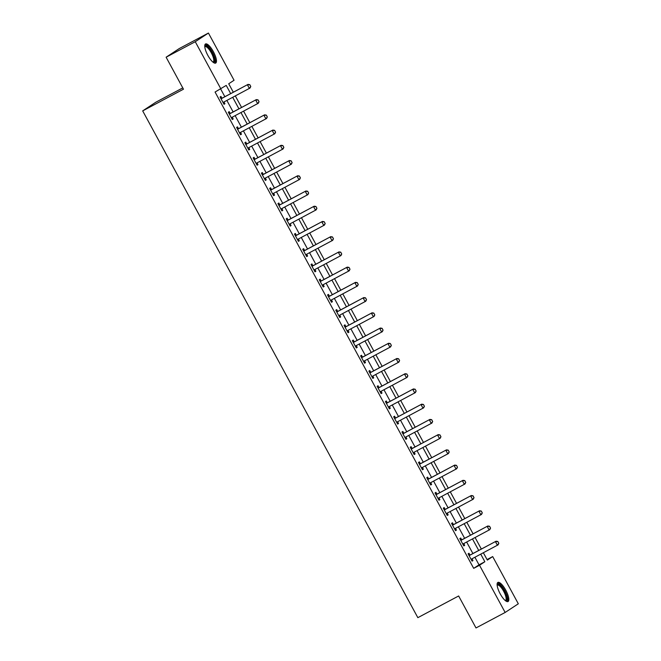 <?xml version="1.0" encoding="UTF-8"?>
<svg xmlns="http://www.w3.org/2000/svg" width="661" height="661" viewBox="0 0 661 661"><rect width="100%" height="100%" fill="white"/><g stroke="black" fill="none" stroke-linecap="round" stroke-linejoin="round"><path stroke-width="0.99" d="M500.187 593.809A10.816 3.313 -118 0 1 497.89 582.432A10.816 3.313 -118 0 1 505.748 590.149A10.816 3.313 -118 0 1 508.045 601.535A10.816 3.313 -118 0 1 500.187 593.809M207.835 55.359A10.816 3.313 -118 0 1 205.53 43.973A10.816 3.313 -118 0 1 213.387 51.698A10.816 3.313 -118 0 1 215.684 63.076A10.816 3.313 -118 0 1 207.835 55.359M182.775 87.896L155.856 102.207L142.685 110.883L417.843 617.663L458.643 595.974L476.003 627.95L505.144 612.458L479.514 565.254L484.852 561.734L480.745 554.166M142.685 110.883L183.477 89.194L166.118 57.21L179.288 48.542L208.43 33.05L234.06 80.254L228.723 83.773L233.308 92.218M487.058 559.57L492.685 556.579L518.315 603.79L505.144 612.458M230.681 93.614L226.227 85.409L215.065 92.028L473.689 568.353L479.027 564.833L474.912 557.264M472.896 553.546L466.649 542.037M464.625 538.318L458.379 526.809M456.363 523.091L450.108 511.581M448.092 507.863L441.845 496.353M439.821 492.635L433.575 481.125M431.559 477.407L425.304 465.898M423.288 462.179L417.041 450.67M415.017 446.952L408.771 435.442M406.755 431.724L400.5 420.214M398.484 416.496L392.237 404.986M390.213 401.268L383.967 389.759M381.951 386.041L375.696 374.531M373.68 370.813L367.433 359.303M365.409 355.585L359.163 344.075M357.147 340.357L350.892 328.848M348.876 325.129L342.629 313.62M340.605 309.902L334.359 298.392M332.343 294.674L326.088 283.164M324.072 279.446L317.825 267.936M315.801 264.218L309.555 252.709M307.539 248.99L301.284 237.481M299.268 233.763L293.021 222.253M290.997 218.535L284.751 207.025M282.734 203.307L276.48 191.797M274.464 188.079L268.217 176.57M266.193 172.851L259.947 161.342M257.93 157.624L251.676 146.114M249.66 142.396L243.413 130.886M241.389 127.168L235.142 115.658M233.126 111.94L226.872 100.431M224.856 96.713L220.683 89.037M221.898 98.167L220.948 96.415L220.063 97.002L224.029 104.314L224.922 103.727L223.98 102.001M230.168 113.395L229.218 111.643L228.326 112.23L232.3 119.542L233.184 118.955L232.251 117.228M238.439 128.622L237.489 126.871L236.597 127.457L240.563 134.77L241.455 134.183L240.521 132.456M246.702 143.85L245.752 142.098L244.867 142.685L248.833 149.997L249.726 149.411L248.784 147.684M254.972 159.078L254.022 157.326L253.13 157.913L257.104 165.225L257.988 164.639L257.055 162.912M263.243 174.306L262.293 172.554L261.401 173.141L265.367 180.453L266.259 179.866L265.325 178.139M271.506 189.533L270.556 187.782L269.671 188.368L273.637 195.681L274.53 195.094L273.588 193.367M279.777 204.761L278.826 203.01L277.934 203.596L281.908 210.909L282.792 210.322L281.859 208.595M288.047 219.989L287.097 218.237L286.205 218.824L290.171 226.136L291.063 225.55L290.129 223.823M296.31 235.217L295.36 233.465L294.476 234.052L298.442 241.364L299.334 240.778L298.392 239.051M304.581 250.445L303.63 248.693L302.738 249.28L306.712 256.592L307.596 256.005L306.663 254.278M312.851 265.672L311.901 263.921L311.009 264.507L314.975 271.82L315.867 271.233L314.933 269.506M321.114 280.9L320.164 279.149L319.28 279.735L323.246 287.048L324.138 286.461L323.196 284.734M329.385 296.128L328.434 294.376L327.542 294.963L331.516 302.275L332.4 301.689L331.467 299.962M337.655 311.356L336.705 309.604L335.813 310.191L339.779 317.503L340.671 316.916L339.737 315.19M345.918 326.584L344.968 324.832L344.084 325.419L348.05 332.731L348.942 332.144L348 330.417M354.189 341.811L353.238 340.06L352.346 340.646L356.32 347.959L357.204 347.372L356.271 345.645M362.459 357.039L361.509 355.288L360.617 355.874L364.583 363.186L365.475 362.6L364.541 360.873M370.722 372.267L369.772 370.515L368.888 371.102L372.854 378.414L373.746 377.828L372.804 376.101M378.993 387.495L378.042 385.743L377.15 386.33L381.124 393.642L382.008 393.055L381.075 391.329M387.263 402.723L386.313 400.971L385.421 401.558L389.387 408.87L390.279 408.283L389.346 406.556M395.526 417.95L394.576 416.199L393.692 416.785L397.658 424.098L398.55 423.511L397.608 421.784M403.797 433.178L402.846 431.426L401.954 432.013L405.928 439.325L406.812 438.739L405.879 437.012M412.067 448.406L411.117 446.654L410.225 447.241L414.191 454.553L415.083 453.967L414.15 452.24M420.33 463.634L419.38 461.882L418.496 462.469L422.462 469.781L423.354 469.194L422.412 467.467M428.601 478.861L427.65 477.11L426.758 477.696L430.732 485.009L431.616 484.422L430.683 482.695M436.871 494.089L435.921 492.338L435.029 492.924L438.995 500.237L439.887 499.65L438.954 497.923M445.134 509.317L444.184 507.565L443.3 508.152L447.266 515.464L448.158 514.878L447.216 513.151M453.405 524.545L452.455 522.793L451.562 523.38L455.536 530.692L456.421 530.105L455.487 528.379M461.675 539.773L460.725 538.021L459.833 538.608L463.799 545.92L464.691 545.333L463.758 543.606M469.938 555L468.988 553.249L468.104 553.835L472.07 561.148L472.962 560.561L472.02 558.834M166.118 57.21L195.259 41.717L208.43 33.05M473.689 568.353L479.514 565.254M220.89 88.929L195.259 41.717M478.721 550.448L472.475 538.938M470.458 535.22L464.204 523.71M462.188 519.992L455.941 508.483M453.917 504.764L447.671 493.255M445.654 489.537L439.4 478.027M437.384 474.309L431.137 462.799M429.113 459.081L422.866 447.571M420.85 443.853L414.596 432.344M412.58 428.625L406.333 417.116M404.309 413.398L398.062 401.888M396.046 398.17L389.792 386.66M387.776 382.942L381.529 371.432M379.505 367.714L373.258 356.205M371.242 352.487L364.988 340.977M362.972 337.259L356.725 325.749M354.701 322.031L348.454 310.521M346.438 306.803L340.184 295.293M338.168 291.575L331.921 280.066M329.897 276.348L323.65 264.838M321.634 261.12L315.38 249.61M313.364 245.892L307.117 234.382M305.093 230.664L298.846 219.155M296.83 215.436L290.576 203.927M288.56 200.209L282.313 188.699M280.289 184.981L274.042 173.471M272.026 169.753L265.772 158.243M263.756 154.525L257.509 143.016M255.485 139.297L249.238 127.788M247.222 124.07L240.968 112.56M238.952 108.842L232.705 97.332M483.365 552.77L487.347 560.098L492.685 556.579M235.324 95.936L241.579 107.446M243.595 111.164L249.841 122.673M251.866 126.391L258.112 137.901M260.128 141.619L266.383 153.129M268.399 156.847L274.645 168.357M276.67 172.075L282.916 183.584M284.932 187.303L291.187 198.812M293.203 202.53L299.45 214.04M301.474 217.758L307.72 229.268M309.736 232.986L315.991 244.496M318.007 248.214L324.254 259.723M326.278 263.442L332.524 274.951M334.54 278.669L340.795 290.179M342.811 293.897L349.058 305.407M351.082 309.125L357.328 320.635M359.344 324.353L365.599 335.862M367.615 339.58L373.862 351.09M375.886 354.808L382.132 366.318M384.148 370.036L390.403 381.546M392.419 385.264L398.666 396.774M400.69 400.492L406.936 412.001M408.952 415.719L415.207 427.229M417.223 430.947L423.47 442.457M425.494 446.175L431.74 457.685M433.756 461.403L440.011 472.912M442.027 476.631L448.274 488.14M450.298 491.858L456.544 503.368M458.56 507.086L464.815 518.596M466.831 522.314L473.078 533.824M475.102 537.542L481.348 549.051M479.027 564.833L484.852 561.734M223.98 104.223L224.922 103.727M232.251 119.451L233.184 118.955M240.521 134.679L241.455 134.183M248.784 149.907L249.726 149.411M257.055 165.134L257.988 164.639M265.325 180.362L266.259 179.866M273.588 195.59L274.53 195.094M281.859 210.818L282.792 210.322M290.129 226.045L291.063 225.55M298.392 241.273L299.334 240.778M306.663 256.501L307.596 256.005M314.933 271.729L315.867 271.233M323.196 286.957L324.138 286.461M331.467 302.184L332.4 301.689M339.737 317.412L340.671 316.916M348 332.64L348.942 332.144M356.271 347.868L357.204 347.372M364.541 363.096L365.475 362.6M372.804 378.323L373.746 377.828M381.075 393.551L382.008 393.055M389.346 408.779L390.279 408.283M397.608 424.007L398.55 423.511M405.879 439.235L406.812 438.739M414.15 454.462L415.083 453.967M422.412 469.69L423.354 469.194M430.683 484.918L431.616 484.422M438.954 500.146L439.887 499.65M447.216 515.373L448.158 514.878M455.487 530.601L456.421 530.105M463.758 545.829L464.691 545.333M472.02 561.057L472.962 560.561M224.046 101.934L223.211 102.81M250.783 86.492L249.792 84.666L250.783 86.492L250.032 88.037L223.74 102.091A1.388 1.322 -123.4 0 0 223.426 102.339L223.129 102.653M220.948 98.638L221.377 98.572A1.388 1.322 -123.4 0 0 221.757 98.439L248.049 84.385L249.792 84.666M220.791 98.357L222.013 98.15A1.388 1.322 -123.4 0 0 222.402 98.018L248.049 84.385M250.676 86.566L249.387 88.458L247.404 84.806L249.684 84.74M232.317 117.162L231.482 118.038M259.046 101.72L258.054 99.894L259.046 101.72L258.294 103.265L232.011 117.319A1.388 1.322 -123.4 0 0 231.689 117.567L231.391 117.881M229.218 113.866L229.64 113.799A1.388 1.322 -123.4 0 0 230.028 113.667L256.311 99.613L258.054 99.894M229.061 113.585L230.284 113.378A1.388 1.322 -123.4 0 0 230.672 113.246L256.311 99.613M258.947 101.794L257.658 103.686L255.675 100.034L257.947 99.968M240.587 132.39L239.753 133.266M267.317 116.947L266.325 115.121L267.317 116.947L266.565 118.493L240.282 132.547A1.388 1.322 -123.4 0 0 239.96 132.795L239.662 133.109M237.489 129.093L237.91 129.027A1.388 1.322 -123.4 0 0 238.299 128.895L264.582 114.84L266.325 115.121M237.332 128.812L238.555 128.606A1.388 1.322 -123.4 0 0 238.935 128.474L264.582 114.84M267.209 117.022L265.929 118.914L263.937 115.262L266.218 115.196M248.85 147.618L248.015 148.494M275.587 132.175L274.596 130.349L275.587 132.175L274.836 133.72L248.544 147.775A1.388 1.322 -123.4 0 0 248.23 148.023L247.933 148.337M245.752 144.321L246.181 144.255A1.388 1.322 -123.4 0 0 246.561 144.123L272.853 130.068L274.596 130.349M245.595 144.04L246.817 143.834A1.388 1.322 -123.4 0 0 247.206 143.701L272.853 130.068M275.48 132.25L274.191 134.142L272.208 130.49L274.489 130.424M257.121 162.846L256.286 163.721M283.85 147.403L282.858 145.577L283.85 147.403L283.098 148.948L256.815 163.003A1.388 1.322 -123.4 0 0 256.493 163.25L256.195 163.564M254.022 159.549L254.444 159.483A1.388 1.322 -123.4 0 0 254.832 159.351L281.115 145.296L282.858 145.577M253.865 159.268L255.088 159.061A1.388 1.322 -123.4 0 0 255.477 158.929L281.115 145.296M283.751 147.477L282.462 149.369L280.479 145.717L282.751 145.651M204.761 46.427A9.361 2.867 -118 0 1 207.009 46.113A9.361 2.867 -118 0 1 213.668 55.879A9.361 2.867 -118 0 1 213.222 62.341M212.883 62.076A8.667 2.652 62 0 0 213.164 61.985A8.667 2.652 62 0 0 212.363 54.995A8.667 2.652 62 0 0 206.629 47.005A8.667 2.652 62 0 0 205.026 46.683A8.667 2.652 62 0 0 204.794 46.857M215.081 63.2A10.75 3.288 62 0 0 213.429 54.177A10.75 3.288 62 0 0 206.62 44.94A10.75 3.288 62 0 0 205.092 44.411M497.122 584.886A9.361 2.867 -118 0 1 504.434 590.893A9.361 2.867 -118 0 1 505.582 600.799M505.244 600.527A8.667 2.652 62 0 0 505.516 600.436A8.667 2.652 62 0 0 503.674 591.322A8.667 2.652 62 0 0 497.386 585.134A8.667 2.652 62 0 0 497.155 585.316M507.433 601.659A10.75 3.288 62 0 0 504.789 590.661A10.75 3.288 62 0 0 497.444 582.862M265.392 178.073L264.557 178.949M292.121 162.631L291.129 160.805L292.121 162.631L291.369 164.176L265.086 178.23A1.388 1.322 -123.4 0 0 264.764 178.478L264.466 178.792M262.293 174.777L262.714 174.711A1.388 1.322 -123.4 0 0 263.103 174.578L289.386 160.524L291.129 160.805M262.136 174.496L263.359 174.289A1.388 1.322 -123.4 0 0 263.739 174.157L289.386 160.524M292.013 162.705L290.733 164.597L288.741 160.945L291.022 160.879M273.654 193.301L272.819 194.177M300.391 177.859L299.4 176.033L300.391 177.859L299.64 179.404L273.348 193.458A1.388 1.322 -123.4 0 0 273.034 193.706L272.737 194.02M270.556 190.004L270.985 189.938A1.388 1.322 -123.4 0 0 271.365 189.806L297.657 175.752L299.4 176.033M270.399 189.724L271.621 189.517A1.388 1.322 -123.4 0 0 272.01 189.385L297.657 175.752M300.284 177.933L298.995 179.825L297.012 176.173L299.293 176.107M281.925 208.529L281.09 209.405M308.654 193.086L307.662 191.26L308.654 193.086L307.902 194.631L281.619 208.686A1.388 1.322 -123.4 0 0 281.297 208.934L280.999 209.248M278.826 205.232L279.248 205.166A1.388 1.322 -123.4 0 0 279.636 205.034L305.919 190.979L307.662 191.26M278.669 204.951L279.892 204.745A1.388 1.322 -123.4 0 0 280.281 204.613L305.919 190.979M308.555 193.161L307.266 195.053L305.283 191.401L307.555 191.335M290.196 223.757L289.361 224.633M316.925 208.314L315.933 206.488L316.925 208.314L316.173 209.859L289.89 223.914A1.388 1.322 -123.4 0 0 289.568 224.162L289.27 224.476M287.097 220.46L287.518 220.394A1.388 1.322 -123.4 0 0 287.907 220.262L314.19 206.207L315.933 206.488M286.94 220.179L288.163 219.973A1.388 1.322 -123.4 0 0 288.543 219.84L314.19 206.207M316.817 208.389L315.537 210.281L313.545 206.629L315.826 206.562M298.458 238.985L297.624 239.86M325.195 223.542L324.204 221.716L325.195 223.542L324.444 225.087L298.152 239.142A1.388 1.322 -123.4 0 0 297.838 239.389L297.541 239.703M295.36 235.688L295.789 235.622A1.388 1.322 -123.4 0 0 296.169 235.49L322.461 221.435L324.204 221.716M295.203 235.407L296.425 235.2A1.388 1.322 -123.4 0 0 296.814 235.068L322.461 221.435M325.088 223.616L323.799 225.508L321.816 221.856L324.097 221.79M306.729 254.212L305.894 255.088M333.458 238.77L332.466 236.944L333.458 238.77L332.706 240.315L306.423 254.369A1.388 1.322 -123.4 0 0 306.101 254.617L305.803 254.931M303.63 250.916L304.052 250.85A1.388 1.322 -123.4 0 0 304.44 250.717L330.723 236.663L332.466 236.944M303.473 250.635L304.696 250.428A1.388 1.322 -123.4 0 0 305.085 250.296L330.723 236.663M333.359 238.844L332.07 240.736L330.087 237.084L332.359 237.018M315 269.44L314.165 270.316M341.729 253.998L340.737 252.172L341.729 253.998L340.977 255.543L314.694 269.597A1.388 1.322 -123.4 0 0 314.372 269.845L314.074 270.159M311.901 266.143L312.322 266.077A1.388 1.322 -123.4 0 0 312.711 265.945L338.994 251.891L340.737 252.172M311.744 265.862L312.967 265.656A1.388 1.322 -123.4 0 0 313.347 265.524L338.994 251.891M341.621 254.072L340.341 255.964L338.349 252.312L340.63 252.246M323.262 284.668L322.428 285.544M350 269.225L349.008 267.399L350 269.225L349.248 270.77L322.956 284.825A1.388 1.322 -123.4 0 0 322.642 285.073L322.345 285.387M320.164 281.371L320.593 281.305A1.388 1.322 -123.4 0 0 320.973 281.173L347.265 267.118L349.008 267.399M320.007 281.09L321.229 280.884A1.388 1.322 -123.4 0 0 321.618 280.751L347.265 267.118M349.892 269.3L348.603 271.192L346.62 267.54L348.901 267.474M331.533 299.896L330.698 300.772M358.262 284.453L357.271 282.627L358.262 284.453L357.51 285.998L331.227 300.053A1.388 1.322 -123.4 0 0 330.905 300.301L330.607 300.615M328.434 296.599L328.856 296.533A1.388 1.322 -123.4 0 0 329.244 296.401L355.527 282.346L357.271 282.627M328.277 296.318L329.5 296.111A1.388 1.322 -123.4 0 0 329.889 295.979L355.527 282.346M358.163 284.527L356.874 286.42L354.891 282.768L357.163 282.701M339.804 315.123L338.969 315.999M366.533 299.681L365.541 297.855L366.533 299.681L365.781 301.226L339.498 315.28A1.388 1.322 -123.4 0 0 339.176 315.528L338.878 315.842M336.705 311.827L337.127 311.761A1.388 1.322 -123.4 0 0 337.515 311.628L363.798 297.574L365.541 297.855M336.548 311.546L337.771 311.339A1.388 1.322 -123.4 0 0 338.151 311.207L363.798 297.574M366.425 299.755L365.145 301.647L363.153 297.995L365.434 297.929M348.066 330.351L347.232 331.227M374.804 314.909L373.812 313.083L374.804 314.909L374.052 316.454L347.76 330.508A1.388 1.322 -123.4 0 0 347.438 330.756L347.149 331.07M344.968 327.055L345.397 326.988A1.388 1.322 -123.4 0 0 345.777 326.856L372.069 312.802L373.812 313.083M344.811 326.774L346.034 326.567A1.388 1.322 -123.4 0 0 346.422 326.435L372.069 312.802M374.696 314.983L373.407 316.875L371.424 313.223L373.705 313.157M356.337 345.579L355.502 346.455M383.066 330.136L382.075 328.31L383.066 330.136L382.314 331.682L356.031 345.736A1.388 1.322 -123.4 0 0 355.709 345.984L355.411 346.298M353.238 342.282L353.66 342.216A1.388 1.322 -123.4 0 0 354.048 342.084L380.331 328.03L382.075 328.31M353.081 342.001L354.304 341.795A1.388 1.322 -123.4 0 0 354.693 341.663L380.331 328.03M382.967 330.211L381.678 332.103L379.695 328.451L381.967 328.385M364.608 360.807L363.773 361.683M391.337 345.364L390.345 343.538L391.337 345.364L390.585 346.909L364.302 360.964A1.388 1.322 -123.4 0 0 363.98 361.212L363.682 361.526M361.509 357.51L361.931 357.444A1.388 1.322 -123.4 0 0 362.319 357.312L388.602 343.257L390.345 343.538M361.352 357.229L362.575 357.023A1.388 1.322 -123.4 0 0 362.955 356.89L388.602 343.257M391.229 345.439L389.949 347.331L387.957 343.679L390.238 343.613M372.87 376.035L372.036 376.91M399.608 360.592L398.616 358.766L399.608 360.592L398.856 362.137L372.564 376.192A1.388 1.322 -123.4 0 0 372.242 376.44L371.953 376.753M369.772 372.738L370.201 372.672A1.388 1.322 -123.4 0 0 370.581 372.54L396.873 358.485L398.616 358.766M369.615 372.457L370.838 372.25A1.388 1.322 -123.4 0 0 371.226 372.118L396.873 358.485M399.5 360.666L398.211 362.559L396.228 358.906L398.509 358.84M381.141 391.262L380.306 392.138M407.87 375.82L406.879 373.994L407.87 375.82L407.118 377.365L380.835 391.419A1.388 1.322 -123.4 0 0 380.513 391.667L380.215 391.981M378.042 387.966L378.464 387.9A1.388 1.322 -123.4 0 0 378.852 387.767L405.135 373.713L406.879 373.994M377.885 387.685L379.108 387.478A1.388 1.322 -123.4 0 0 379.497 387.346L405.135 373.713M407.771 375.894L406.482 377.786L404.499 374.134L406.771 374.068M389.412 406.49L388.577 407.366M416.141 391.048L415.149 389.222L416.141 391.048L415.389 392.593L389.106 406.647A1.388 1.322 -123.4 0 0 388.784 406.895L388.486 407.209M386.313 403.193L386.735 403.127A1.388 1.322 -123.4 0 0 387.123 402.995L413.406 388.941L415.149 389.222M386.156 402.913L387.379 402.706A1.388 1.322 -123.4 0 0 387.759 402.574L413.406 388.941M416.033 391.122L414.753 393.014L412.761 389.362L415.042 389.296M397.674 421.718L396.84 422.594M424.412 406.275L423.42 404.449L424.412 406.275L423.66 407.82L397.368 421.875A1.388 1.322 -123.4 0 0 397.046 422.123L396.757 422.437M394.576 418.421L395.005 418.355A1.388 1.322 -123.4 0 0 395.385 418.223L421.677 404.168L423.42 404.449M394.419 418.14L395.642 417.934A1.388 1.322 -123.4 0 0 396.03 417.802L421.677 404.168M424.304 406.35L423.015 408.242L421.032 404.59L423.313 404.524M405.945 436.946L405.11 437.822M432.674 421.503L431.683 419.677L432.674 421.503L431.922 423.048L405.639 437.103A1.388 1.322 -123.4 0 0 405.317 437.351L405.019 437.665M402.846 433.649L403.268 433.583A1.388 1.322 -123.4 0 0 403.656 433.451L429.939 419.396L431.683 419.677M402.689 433.368L403.912 433.162A1.388 1.322 -123.4 0 0 404.301 433.029L429.939 419.396M432.575 421.578L431.286 423.47L429.303 419.818L431.575 419.752M414.216 452.174L413.381 453.049M440.945 436.731L439.953 434.905L440.945 436.731L440.193 438.276L413.91 452.331A1.388 1.322 -123.4 0 0 413.588 452.578L413.29 452.892M411.117 448.877L411.539 448.811A1.388 1.322 -123.4 0 0 411.927 448.679L438.21 434.624L439.953 434.905M410.96 448.596L412.183 448.389A1.388 1.322 -123.4 0 0 412.563 448.257L438.21 434.624M440.837 436.805L439.557 438.697L437.565 435.045L439.846 434.979M422.478 467.401L421.644 468.277M449.216 451.959L448.224 450.133L449.216 451.959L448.464 453.504L422.172 467.558A1.388 1.322 -123.4 0 0 421.85 467.806L421.561 468.12M419.38 464.105L419.809 464.039A1.388 1.322 -123.4 0 0 420.189 463.906L446.481 449.852L448.224 450.133M419.223 463.824L420.446 463.617A1.388 1.322 -123.4 0 0 420.834 463.485L446.481 449.852M449.108 452.033L447.819 453.925L445.836 450.273L448.117 450.207M430.749 482.629L429.914 483.505M457.478 467.187L456.487 465.361L457.478 467.187L456.726 468.732L430.443 482.786A1.388 1.322 -123.4 0 0 430.121 483.034L429.824 483.348M427.65 479.332L428.072 479.266A1.388 1.322 -123.4 0 0 428.46 479.134L454.743 465.08L456.487 465.361M427.493 479.051L428.716 478.845A1.388 1.322 -123.4 0 0 429.105 478.713L454.743 465.08M457.379 467.261L456.09 469.153L454.107 465.501L456.379 465.435M439.02 497.857L438.185 498.733M465.749 482.414L464.757 480.588L465.749 482.414L464.997 483.959L438.714 498.014A1.388 1.322 -123.4 0 0 438.392 498.262L438.094 498.576M435.921 494.56L436.343 494.494A1.388 1.322 -123.4 0 0 436.731 494.362L463.014 480.307L464.757 480.588M435.764 494.279L436.987 494.073A1.388 1.322 -123.4 0 0 437.367 493.941L463.014 480.307M465.641 482.489L464.361 484.381L462.37 480.729L464.65 480.663M447.282 513.085L446.448 513.961M474.02 497.642L473.028 495.816L474.02 497.642L473.268 499.187L446.976 513.242A1.388 1.322 -123.4 0 0 446.654 513.49L446.365 513.804M444.184 509.788L444.613 509.722A1.388 1.322 -123.4 0 0 444.993 509.59L471.285 495.535L473.028 495.816M444.027 509.507L445.25 509.3A1.388 1.322 -123.4 0 0 445.638 509.168L471.285 495.535M473.912 497.716L472.623 499.609L470.64 495.957L472.921 495.89M455.553 528.313L454.718 529.188M482.282 512.87L481.291 511.044L482.282 512.87L481.53 514.415L455.247 528.47A1.388 1.322 -123.4 0 0 454.925 528.717L454.628 529.031M452.455 525.016L452.876 524.95A1.388 1.322 -123.4 0 0 453.264 524.817L479.547 510.763L481.291 511.044M452.298 524.735L453.52 524.528A1.388 1.322 -123.4 0 0 453.909 524.396L479.547 510.763M482.183 512.944L480.894 514.836L478.911 511.184L481.183 511.118M463.824 543.54L462.989 544.416M490.553 528.098L489.561 526.272L490.553 528.098L489.801 529.643L463.518 543.697A1.388 1.322 -123.4 0 0 463.196 543.945L462.898 544.259M460.725 540.244L461.147 540.177A1.388 1.322 -123.4 0 0 461.535 540.045L487.818 525.991L489.561 526.272M460.568 539.963L461.791 539.756A1.388 1.322 -123.4 0 0 462.171 539.624L487.818 525.991M490.445 528.172L489.165 530.064L487.174 526.412L489.454 526.346M472.086 558.768L471.252 559.644M498.824 543.325L497.832 541.499L498.824 543.325L498.072 544.871L471.78 558.925A1.388 1.322 -123.4 0 0 471.458 559.173L471.169 559.487M468.988 555.471L469.417 555.405A1.388 1.322 -123.4 0 0 469.797 555.273L496.089 541.219L497.832 541.499M468.831 555.19L470.054 554.984A1.388 1.322 -123.4 0 0 470.442 554.852L496.089 541.219M498.716 543.4L497.427 545.292L495.444 541.64L497.725 541.574M223.426 102.339L224.005 101.951M221.757 98.439L222.402 98.018M221.377 98.572L222.013 98.15M231.689 117.567L232.275 117.179M230.028 113.667L230.672 113.246M229.64 113.799L230.284 113.378M239.96 132.795L240.538 132.407M238.299 128.895L238.935 128.474M237.91 129.027L238.555 128.606M248.23 148.023L248.809 147.634M246.561 144.123L247.206 143.701M246.181 144.255L246.817 143.834M256.493 163.25L257.079 162.862M254.832 159.351L255.477 158.929M254.444 159.483L255.088 159.061M264.764 178.478L265.342 178.09M263.103 174.578L263.739 174.157M262.714 174.711L263.359 174.289M273.034 193.706L273.613 193.318M271.365 189.806L272.01 189.385M270.985 189.938L271.621 189.517M281.297 208.934L281.883 208.546M279.636 205.034L280.281 204.613M279.248 205.166L279.892 204.745M289.568 224.162L290.146 223.773M287.907 220.262L288.543 219.84M287.518 220.394L288.163 219.973M297.838 239.389L298.417 239.001M296.169 235.49L296.814 235.068M295.789 235.622L296.425 235.2M306.101 254.617L306.687 254.229M304.44 250.717L305.085 250.296M304.052 250.85L304.696 250.428M314.372 269.845L314.95 269.457M312.711 265.945L313.347 265.524M312.322 266.077L312.967 265.656M322.642 285.073L323.221 284.684M320.973 281.173L321.618 280.751M320.593 281.305L321.229 280.884M330.905 300.301L331.492 299.912M329.244 296.401L329.889 295.979M328.856 296.533L329.5 296.111M339.176 315.528L339.754 315.14M337.515 311.628L338.151 311.207M337.127 311.761L337.771 311.339M347.438 330.756L348.025 330.368M345.777 326.856L346.422 326.435M345.397 326.988L346.034 326.567M355.709 345.984L356.296 345.596M354.048 342.084L354.693 341.663M353.66 342.216L354.304 341.795M363.98 361.212L364.558 360.823M362.319 357.312L362.955 356.89M361.931 357.444L362.575 357.023M372.242 376.44L372.829 376.051M370.581 372.54L371.226 372.118M370.201 372.672L370.838 372.25M380.513 391.667L381.1 391.279M378.852 387.767L379.497 387.346M378.464 387.9L379.108 387.478M388.784 406.895L389.362 406.507M387.123 402.995L387.759 402.574M386.735 403.127L387.379 402.706M397.046 422.123L397.633 421.735M395.385 418.223L396.03 417.802M395.005 418.355L395.642 417.934M405.317 437.351L405.904 436.962M403.656 433.451L404.301 433.029M403.268 433.583L403.912 433.162M413.588 452.578L414.166 452.19M411.927 448.679L412.563 448.257M411.539 448.811L412.183 448.389M421.85 467.806L422.437 467.418M420.189 463.906L420.834 463.485M419.809 464.039L420.446 463.617M430.121 483.034L430.708 482.646M428.46 479.134L429.105 478.713M428.072 479.266L428.716 478.845M438.392 498.262L438.97 497.873M436.731 494.362L437.367 493.941M436.343 494.494L436.987 494.073M446.654 513.49L447.241 513.101M444.993 509.59L445.638 509.168M444.613 509.722L445.25 509.3M454.925 528.717L455.512 528.329M453.264 524.817L453.909 524.396M452.876 524.95L453.52 524.528M463.196 543.945L463.774 543.557M461.535 540.045L462.171 539.624M461.147 540.177L461.791 539.756M471.458 559.173L472.045 558.785M469.797 555.273L470.442 554.852M469.417 555.405L470.054 554.984"/></g></svg>
